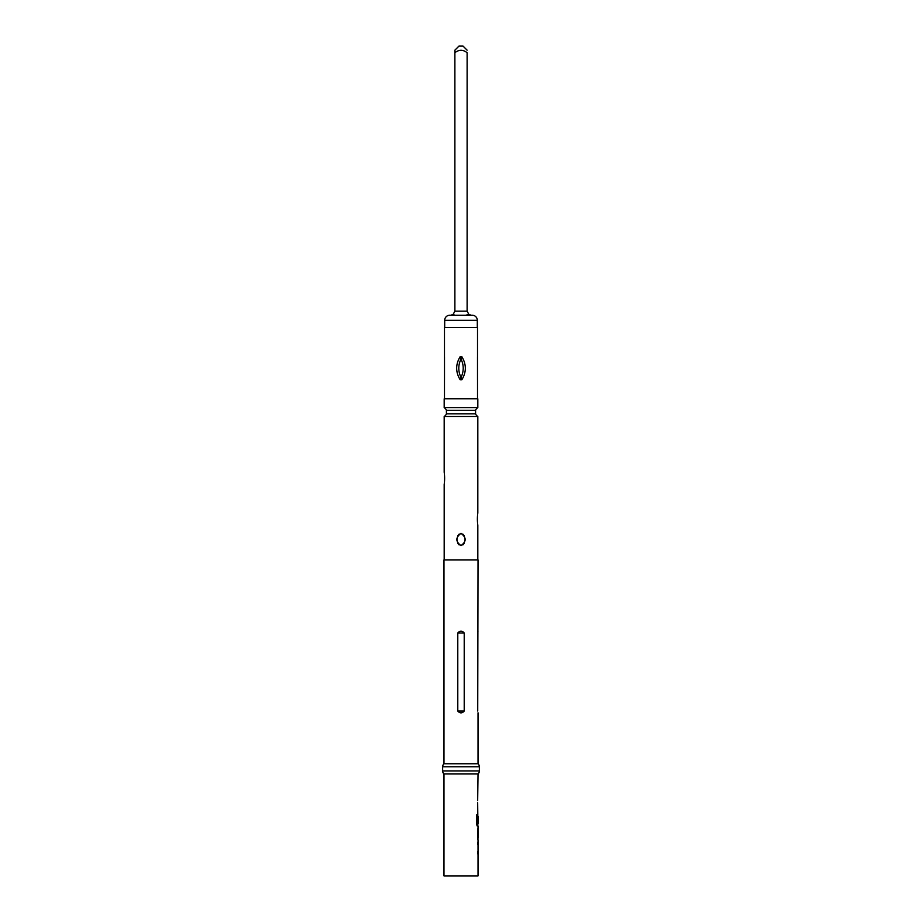 <?xml version="1.0" encoding="UTF-8"?>
<svg xmlns="http://www.w3.org/2000/svg" width="922" height="922" viewBox="0 0 922 922"><rect width="100%" height="100%" fill="white"/><g stroke="black" fill="none" stroke-linecap="round" stroke-linejoin="round"><path stroke-width="1.38" d="M478.022 839.919L478.022 875.9L443.978 875.9L443.978 773.961L478.022 773.961L477.665 800.596M477.665 851.686L477.665 853.83M477.815 828.774L477.815 830.572M477.815 837.775L477.815 839.573M477.665 802.739L477.815 816.419M477.815 823.623L477.815 825.997L477.204 825.997L478.022 825.997L477.953 839.919M478.022 816.419L478.022 823.623L477.296 823.623L477.25 815.013L476.49 815.013L476.49 824.003L477.204 825.997M477.665 809.942L477.665 812.086M477.665 796.032L477.665 798.175M467.12 50.18L463.04 46.1L458.96 46.1L454.88 50.18L454.88 52.715C458.972 49.5 463.051 49.5 467.12 52.715L467.12 311.152L468.929 314.54L465.668 315.22L467.431 315.094M477.308 320.326L444.692 320.326A5.094 5.094 0 0 1 449.786 315.22L472.214 315.22A5.094 5.094 0 0 1 477.308 320.326L477.308 327.46M444.692 320.326L444.692 327.46M460.136 379.726C455.526 372.05 455.526 364.386 460.124 356.745L461.876 356.745C466.474 364.421 466.474 372.085 461.876 379.726L460.136 379.726L461 377.455C458.05 371.312 458.05 365.158 461 359.004C463.95 365.158 463.95 371.312 461 377.455L461.876 379.726M477.515 398.811L477.515 327.46L444.485 327.46L444.485 398.811M475.579 410.325A5.094 5.094 0 0 1 477.815 407.651L444.185 407.651A5.094 5.094 0 0 1 446.421 410.325L446.421 413.805L475.579 413.805L475.579 410.325L446.421 410.325M477.815 407.651L477.815 398.811L444.185 398.811L444.185 407.651M478.022 773.961A4.08 4.08 0 0 0 479.348 770.953L479.348 766.77A4.08 4.08 0 0 0 478.022 763.762L443.978 763.762A4.08 4.08 0 0 0 442.652 766.77L442.652 770.953A4.08 4.08 0 0 0 443.978 773.961M444.185 484.442C444.761 480.362 444.761 476.282 444.185 472.214C444.761 476.294 444.761 480.374 444.185 484.442L444.185 559.885M477.815 559.885L477.815 525.217C477.239 521.137 477.239 517.058 477.815 512.978L477.815 416.479A5.094 5.094 0 0 1 475.579 413.805M461 545.617C455.48 541.525 455.48 537.457 461 533.377C466.52 537.457 466.52 541.537 461 545.617M459.133 534.057L457.865 535.578M457.854 535.601L456.92 539.451M456.92 539.531L457.842 543.369M457.865 543.415L459.133 544.925M477.665 842.339L477.665 844.483M477.757 814.506L477.665 822.643M478.022 830.572L478.022 837.775L477.965 830.71M457.785 632.976C459.928 630.567 462.072 630.567 464.215 632.976L464.215 711.058C462.072 713.467 459.928 713.467 457.785 711.058L457.785 632.976L464.215 632.976M477.723 711.058L478.022 559.885L443.978 559.885L443.978 763.762M478.022 712.798L478.022 763.762M444.185 472.214L444.185 416.479L477.815 416.479M444.185 416.479A5.094 5.094 0 0 0 446.421 413.805M477.723 632.976L477.919 631.558M462.867 544.937L464.135 543.415M464.146 543.381L465.08 539.531M465.08 539.451L464.158 535.613M464.123 535.567L462.867 534.057M460.124 356.745L461 359.004L461.876 356.745M477.492 356.745L477.492 379.726M444.508 379.726L444.508 356.745M454.88 50.18L454.88 311.152L453.071 314.54L450.8 315.22M454.627 315.105L453.071 314.54M471.2 315.22L468.929 314.54M477.054 823.484L476.49 815.013M477.769 837.637L477.769 830.71M479.348 766.77L442.652 766.77M479.348 770.953L442.652 770.953M457.785 711.058L464.215 711.058M454.88 311.152L467.12 311.152"/></g></svg>
